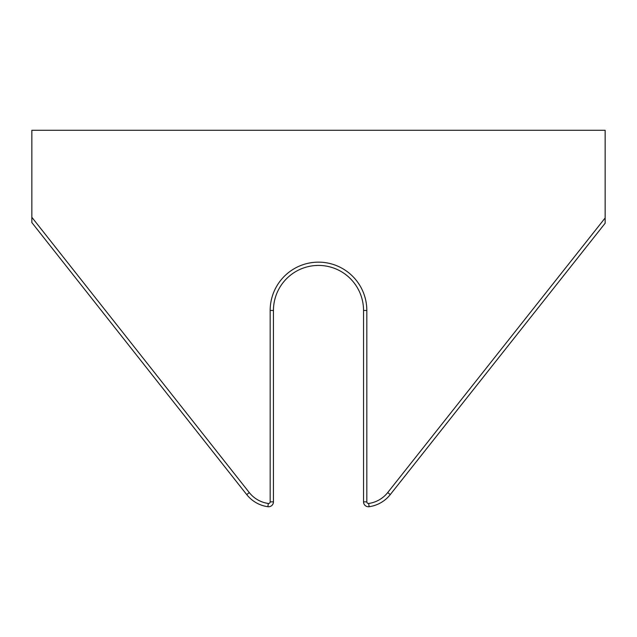 <?xml version="1.0" encoding="UTF-8"?>
<svg xmlns="http://www.w3.org/2000/svg" width="637" height="637" viewBox="0 0 637 637"><rect width="100%" height="100%" fill="white"/><g stroke="black" fill="none" stroke-linecap="round" stroke-linejoin="round"><path stroke-width="0.96" d="M36.596 228.572L113.752 326.255M400.49 481.699L600.93 228.572M247.172 495.164L244.051 491.223M605.15 217.958L387.71 492.56L390.282 494.591A32.806 32.806 0 0 1 369.126 506.71A4.905 4.905 0 0 1 363.536 501.852L363.536 310.466A45.044 45.044 0 0 0 318.492 265.422A45.044 45.044 0 0 0 273.448 310.466L273.448 501.852A4.905 4.905 0 0 1 267.866 506.71A32.63 32.63 0 0 1 246.726 494.615L31.85 222.56L31.85 130.29L605.15 130.29L605.15 223.237L389.82 495.156M387.71 492.56A29.525 29.525 0 0 1 368.672 503.469A1.632 1.632 0 0 1 366.816 501.852L366.816 310.466A48.324 48.324 0 0 0 318.492 262.149A48.324 48.324 0 0 0 270.168 310.466L270.168 501.852A1.632 1.632 0 0 1 268.32 503.469A29.358 29.358 0 0 1 249.29 492.584L31.85 217.273M249.29 492.584L246.726 494.615A32.63 32.63 0 0 0 267.866 506.71A4.905 4.905 0 0 0 273.448 501.852L270.168 501.852M366.816 310.466L363.536 310.466A45.044 45.044 0 0 0 318.492 265.422A45.044 45.044 0 0 0 273.448 310.466L270.168 310.466M390.282 494.591A32.806 32.806 0 0 1 369.126 506.71A4.905 4.905 0 0 1 363.536 501.852L366.816 501.852M368.672 503.469L369.126 506.71M268.32 503.469L267.866 506.71"/></g></svg>
